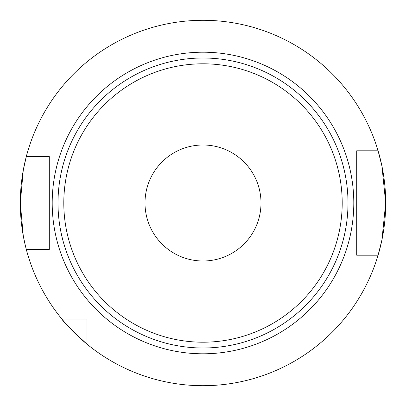 <?xml version="1.0" encoding="UTF-8"?>
<svg xmlns="http://www.w3.org/2000/svg" width="406" height="406" viewBox="0 0 406 406"><rect width="100%" height="100%" fill="white"/><g stroke="black" fill="none" stroke-linecap="round" stroke-linejoin="round"><path stroke-width="0.61" d="M144.998 203A58.002 58.002 0 0 0 203 261.002A58.002 58.002 0 0 0 261.002 203A58.002 58.002 0 0 0 203 144.998A58.002 58.002 0 0 0 144.998 203M58.002 203A144.998 144.998 0 0 1 203 58.002A144.998 144.998 0 0 1 347.998 203A144.998 144.998 0 0 1 203 347.998A144.998 144.998 0 0 1 58.002 203A144.998 144.998 0 0 1 203 58.002A144.998 144.998 0 0 1 347.998 203M26.288 156.599A182.7 182.7 0 0 0 25.705 158.883A182.7 182.7 0 0 1 26.288 156.599L23.269 170.205L20.3 203L23.269 235.81L25.395 245.843L26.288 249.401L49.299 249.401L49.299 156.599L26.288 156.599A182.7 182.7 0 0 1 378.082 150.799A182.7 182.7 0 0 1 87.001 344.151L87.001 318.999L61.849 318.999A182.7 182.7 0 0 1 25.502 159.725A182.7 182.7 0 0 0 26.288 249.401M378.082 150.799L381.934 166.09L385.7 202.949L381.934 239.9L378.082 255.201L356.701 255.201L356.701 150.799L378.082 150.799M61.849 318.999C63.037 321.552 71.42 329.936 87.001 344.151A182.7 182.7 0 0 1 61.849 318.999A182.7 182.7 0 0 0 87.001 344.151M361.589 255.201L359.148 255.201M203 353.799A150.799 150.799 0 0 1 52.201 203A150.799 150.799 0 0 1 203 52.201A150.799 150.799 0 0 1 353.799 203A150.799 150.799 0 0 1 203 353.799M63.798 203A139.202 139.202 0 0 1 203 63.798A139.202 139.202 0 0 1 342.202 203A139.202 139.202 0 0 1 203 342.202A139.202 139.202 0 0 1 63.798 203"/></g></svg>
